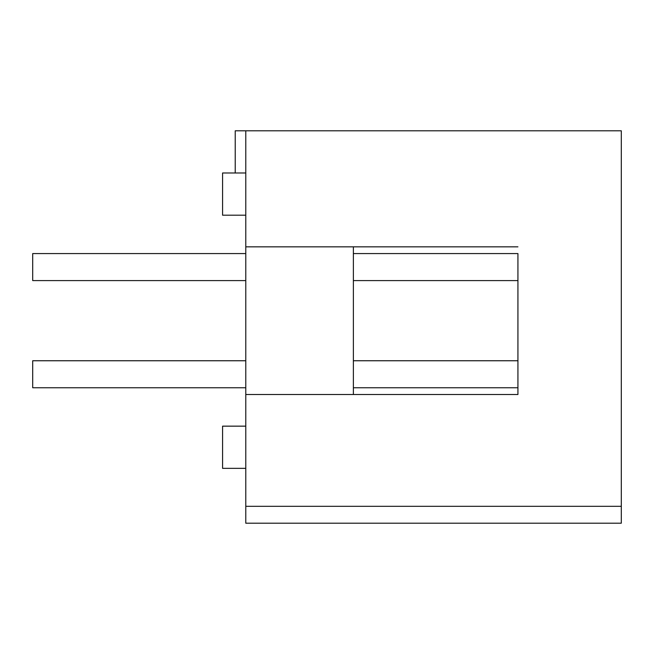 <?xml version="1.0" encoding="UTF-8"?>
<svg xmlns="http://www.w3.org/2000/svg" width="654" height="654" viewBox="0 0 654 654"><rect width="100%" height="100%" fill="white"/><g stroke="black" fill="none" stroke-linecap="round" stroke-linejoin="round"><path stroke-width="0.98" d="M245.781 426.155L222.573 426.155L222.573 468.346L245.781 468.346M245.781 172.991L222.573 172.991L222.573 215.191L245.781 215.191M245.781 360.755L32.7 360.755L32.7 387.757L245.781 387.757M245.781 253.58L32.7 253.58L32.7 280.591L245.781 280.591M245.781 394.509L245.781 246.836L517.927 246.836L353.373 246.836L353.373 394.509L517.927 394.509L245.781 394.509L245.781 506.319L621.3 506.319L621.3 130.8L235.227 130.8L235.227 172.991M245.781 506.319L245.781 523.2L621.3 523.2L621.3 506.319M353.373 253.58L517.927 253.58L517.927 394.509L517.927 387.757L353.373 387.757M353.373 360.755L517.927 360.755L517.927 280.591L353.373 280.591M245.781 130.8L245.781 246.836"/></g></svg>
